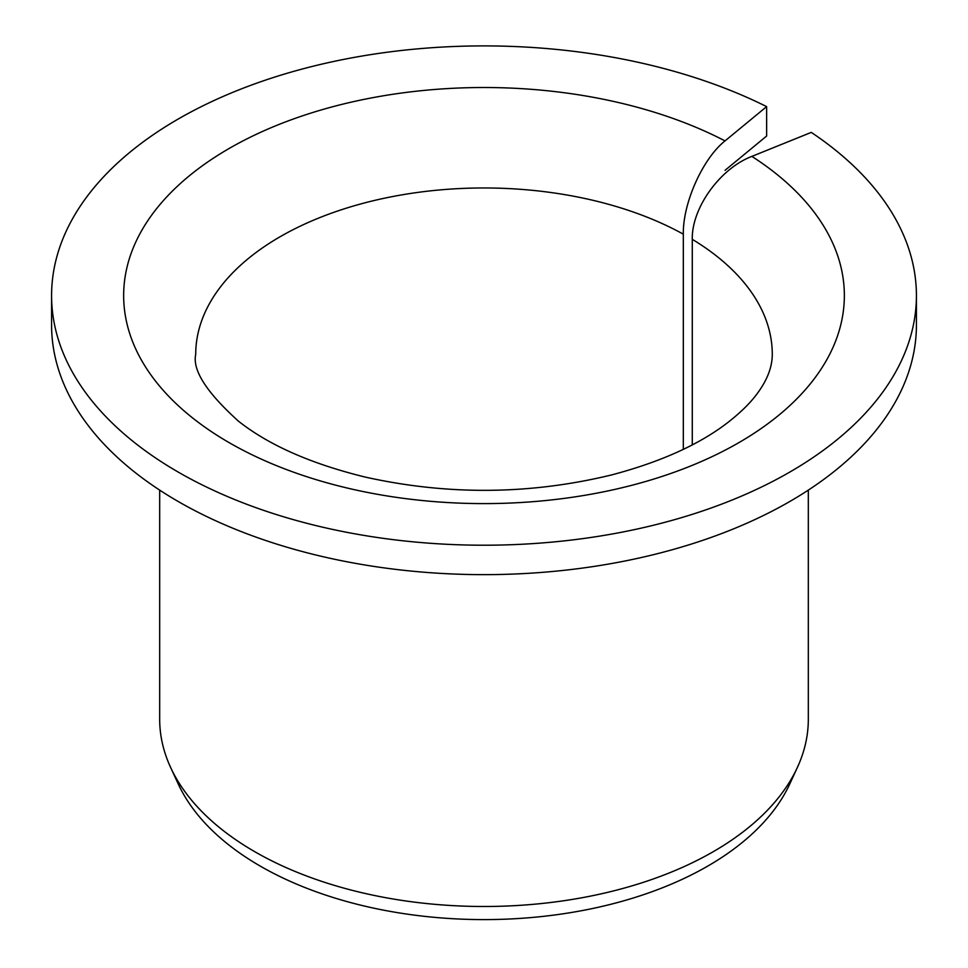<?xml version="1.0" encoding="UTF-8"?>
<svg xmlns="http://www.w3.org/2000/svg" width="968" height="968" viewBox="0 0 968 968"><rect width="100%" height="100%" fill="white"/><g stroke="black" fill="none" stroke-linecap="round" stroke-linejoin="round"><path stroke-width="1.45" d="M692.277 444.856L692.277 239.338C691.551 207.999 720.144 168.444 751.87 156.392A360.35 208.047 180 0 1 571.144 497.431A360.35 208.047 180 0 1 134.346 245.255A360.35 208.047 180 0 1 725.032 140.905C702.816 158.449 682.803 202.953 683.311 234.159L683.311 449.346M725.032 170.332L766.632 136.028L766.632 106.613A432.418 249.659 180 0 0 304.037 68.546A432.418 249.659 180 0 0 51.582 295.555A432.418 249.659 180 0 0 484 545.214A432.418 249.659 180 0 0 916.418 295.555A432.418 249.659 180 0 0 811.269 132.386L751.87 156.392M916.418 295.555L916.418 324.982A432.418 249.659 180 0 1 484 574.641A432.418 249.659 180 0 1 51.582 324.982L51.582 295.555M766.632 106.613L725.032 140.905M808.316 490.111L808.316 719.248A324.316 187.248 180 0 1 797.39 767.43A324.316 187.248 180 0 1 484 906.496A324.316 187.248 180 0 1 170.61 767.43A324.316 187.248 180 0 1 159.684 719.248L159.684 490.111M797.39 767.43L789.791 783.923A316.451 182.698 180 0 1 484 919.6A316.451 182.698 180 0 1 178.209 783.923L170.61 767.43M692.277 239.338A288.282 166.436 180 0 1 772.283 354.409C772.234 366.848 767.43 379.601 757.871 392.693C751.011 402.313 741.028 412.223 727.924 422.435C699.38 444.481 660.539 462.002 611.389 474.986C529.919 494.733 447.845 495.434 365.19 477.067C311.139 463.817 268.91 445.195 238.491 421.201C206.547 392.367 192.281 370.103 195.718 354.409A288.282 166.436 180 0 1 370.756 201.344A288.282 166.436 180 0 1 683.311 234.159"/></g></svg>

